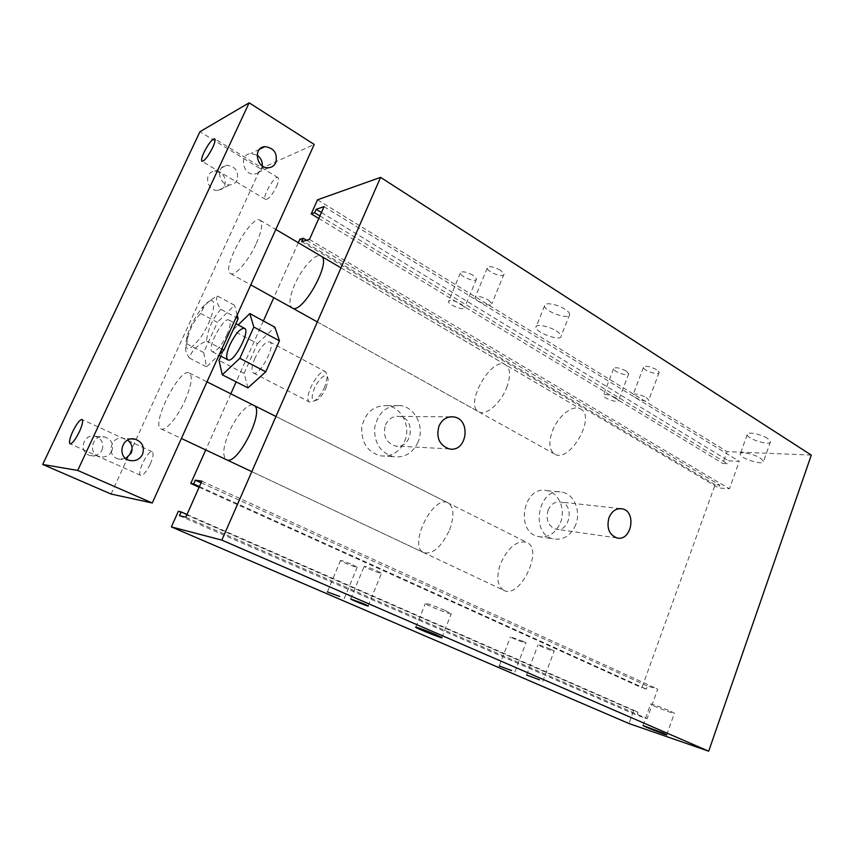 <?xml version="1.0" encoding="UTF-8"?>
<svg xmlns="http://www.w3.org/2000/svg" width="854" height="854" viewBox="0 0 854 854"><rect width="100%" height="100%" fill="white"/><g stroke="black" fill="none" stroke-linecap="round" stroke-linejoin="round"><path stroke-width="0.64" stroke-dasharray="4.27 3.2" d="M255.026 358.018C251.652 366.078 251.097 371.063 253.36 372.984C259.296 377.116 276.547 344.408 269.768 341.867C265.466 341.525 260.555 346.905 255.026 358.018M247.948 387.865L244.148 373.337L219.03 360.409M220.919 356.214L232.566 330.402L238.159 324.947M244.148 373.337L257.417 343.607L232.566 330.402M257.417 343.607L274.903 327.21M298.334 242.728L273.782 297.683M263.384 320.944L236.152 381.866M230.815 393.822L205.739 449.941M554.63 454.061L292.175 307.92C288.588 304.835 289.431 297.043 294.694 284.531C301.825 267.996 315.959 252.56 321.072 256.125L580.624 409.023C573.045 404.059 557.94 416.058 552.399 431.024C548.385 442.372 549.133 450.047 554.63 454.061C569.308 463.957 596.604 416.752 580.613 409.023M503.764 590.327C519.862 599.561 543.977 549.293 526.811 542.429C517.012 540.112 508.301 547.083 500.679 563.362C496.057 576.813 497.081 585.812 503.764 590.327L226.449 459.698C222.115 456.079 223.043 446.802 229.224 431.889C236.184 415.855 248.503 402.266 253.659 405.287M670.689 711.318L674.382 713.229C676.293 714.937 651.485 705.479 650.62 704.176C649.093 702.917 663.28 707.966 670.689 711.318M445.35 610.61L451.296 613.695C453.944 616.012 426.84 605.465 425.303 603.586C423.456 602.059 436.554 606.639 445.35 610.61M377.105 570.867L381.514 573.205C383.393 574.923 365.234 567.814 364.135 566.394C364.871 565.989 369.195 567.472 377.105 570.867M522.829 641.215L525.968 642.859C527.377 644.162 511.162 637.917 510.446 636.881L522.829 641.215M352.809 564.868L357.218 567.184C359 568.796 341.493 561.9 340.468 560.587C341.152 560.213 345.262 561.644 352.809 564.868M551.086 649.403L554.193 651.047C555.666 652.424 538.821 645.976 538.073 644.877C539.248 644.706 543.582 646.222 551.086 649.403M656.641 369.686C649.659 366.163 645.261 365.405 643.436 367.401C643.275 370.764 659.726 376.006 659.171 372.408L656.641 369.686M646.168 397.462L648.752 400.078C649.392 403.462 632.899 398.103 632.974 394.964C634.736 393.139 639.123 393.972 646.168 397.462M472.924 275.223C465.953 271.604 461.758 270.889 460.349 273.066C460.274 276.888 477.13 283.058 476.489 278.959L472.924 275.223M461.021 303.917L464.661 307.525C465.419 311.379 448.489 305.145 448.467 301.558C449.812 299.551 453.997 300.33 461.021 303.917M626.153 371.02C619.449 367.647 615.264 366.889 613.578 368.736C613.428 371.896 629.259 377.105 628.725 373.71L626.153 371.02M615.873 397.879L618.509 400.473C619.129 403.664 603.255 398.359 603.33 395.402C604.952 393.715 609.137 394.548 615.873 397.879M500.465 270.238C493.174 266.437 488.776 265.733 487.25 268.124C487.164 272.212 504.671 278.447 503.999 274.07L500.465 270.238M488.264 299.978L491.883 303.672C492.662 307.792 475.091 301.473 475.059 297.63C476.521 295.431 480.919 296.21 488.264 299.978M564.932 309.191C557.118 304.003 543.784 301.857 544.532 305.828C544.361 311.689 570.632 320.624 569.714 314.368C569.533 312.884 567.942 311.155 564.932 309.191M556.296 330.968C559.327 332.9 560.95 334.576 561.153 335.996C562.199 341.984 535.864 332.932 535.917 327.349C535.084 323.538 548.417 325.854 556.296 330.968M767.5 438.401C760.861 433.949 746.492 431.334 747.197 434.643C746.887 439.084 771.258 446.428 770.532 441.646L767.5 438.401M760.476 458.214L763.551 461.373C764.351 465.932 739.948 458.438 740.183 454.221C739.425 451.061 753.772 453.837 760.476 458.214M418.097 442.02C412.792 453.111 404.561 458.011 393.395 456.73C380.265 452.684 374.031 442.927 374.671 427.47C378.151 412.493 386.681 405.191 400.28 405.565C415.247 407.155 424.801 427.011 418.097 442.02M385.506 424.908C388.506 418.695 393.118 415.866 399.32 416.4C416.496 418.3 412.29 449.727 395.338 446.023C385.923 442.682 382.645 435.636 385.506 424.908M404.625 441.401C411.233 426.68 401.796 407.219 387.033 405.65C373.614 405.287 365.202 412.45 361.776 427.128C361.157 442.287 367.316 451.841 380.254 455.812C391.271 457.082 399.394 452.268 404.625 441.401M575.713 524.751C570.856 535.618 563.469 540.358 553.573 538.949C529.352 534.593 538.201 486.193 562.049 492.128C574.112 494.039 581.232 511.268 575.713 524.751M548.076 510.244C550.862 504.095 555.036 501.362 560.587 502.035C574.998 504.287 569.842 532.939 555.687 529.138C548.14 526.075 545.599 519.776 548.076 510.244M560.448 522.691C565.903 509.454 558.847 492.534 546.912 490.644C523.31 484.805 514.588 532.298 538.543 536.611C548.343 537.999 555.644 533.366 560.448 522.691M811.3 455.097L727.053 451.617L722.794 463.434L727.469 463.679L728.505 460.808L739.265 461.352L729.433 488.808L718.726 487.976L719.762 485.083L715.108 484.73L641.888 687.78L646.339 689.135L647.449 686.04L657.708 689.114L647.129 718.684L636.935 715.268L638.055 712.151L633.625 710.688L628.992 723.541M317.507 199.804L727.053 451.617M318.788 218.453L722.794 463.434M319.919 215.934L727.469 463.679M321.435 212.518L728.505 460.808M324.061 206.615L739.265 461.352M309.447 239.451L729.433 488.808M301.697 241.714L718.726 487.976M306.629 240.273L719.762 485.083M299.882 239.259L715.108 484.73M199.121 487.26L641.888 687.78M199.43 486.566L646.339 689.135M201.096 482.83L647.449 686.04M201.843 481.154L657.708 689.114M185.809 517.172L647.129 718.684M179.415 515.677L636.935 715.268M187.005 514.482L638.055 712.151M178.337 511.279L633.625 710.688M125.784 458.47L118.631 459.057C105.405 456.1 110.935 434.729 123.947 438.401L127.662 440.088M262.327 165.932L261.484 169.113C260.032 172.06 257.705 173.704 254.503 174.056C242.589 175.529 238.725 154.222 250.82 153.517L257.097 155.161M102.053 450.069C104.113 443.439 101.861 438.871 95.285 436.373C83.062 432.957 77.885 452.769 90.3 455.534C95.563 456.506 99.48 454.68 102.053 450.069M111.831 451.104C109.195 455.844 105.191 457.712 99.822 456.719C87.129 453.89 92.424 433.554 104.914 437.056C111.639 439.618 113.945 444.304 111.831 451.104M224.719 185.67C226.481 177.173 223.107 172.359 214.61 171.227C203.167 171.974 206.839 191.766 218.112 190.314C221.143 189.962 223.342 188.414 224.719 185.67M237.102 180.087C235.704 182.905 233.462 184.485 230.377 184.838C218.88 186.3 215.144 165.996 226.801 165.27C235.469 166.445 238.906 171.387 237.102 180.087M449.556 529.896C454.467 516.04 453.976 507.041 448.072 502.889C433.095 494.124 407.678 546.208 423.84 552.677C432.893 554.513 441.465 546.923 449.556 529.896M184.998 400.59C191.488 385.335 192.929 376.134 189.31 372.984C179.831 366.836 150.368 425.111 161.086 428.911C165.398 431.558 177.536 417.35 184.998 400.59M506.582 387.801C510.809 376.176 510.5 368.533 505.643 364.861C491.872 355.563 463.818 404.753 478.795 411.831C485.531 416.293 500.551 403.526 506.582 387.801M256.381 243.326C261.868 230.601 263.117 222.905 260.128 220.225C251.45 213.82 220.674 269.501 230.58 273.622C234.797 276.781 248.717 260.63 256.381 243.326M150.293 464.01C153.176 457.232 153.816 453.143 152.215 451.723C148.201 449.225 136.192 473.949 140.739 475.368C143.312 475.486 146.493 471.696 150.293 464.01M276.504 186.588C278.639 181.678 279.141 178.7 277.988 177.643C274.582 174.931 261.591 197.701 265.551 199.42C268.476 199.409 272.127 195.139 276.504 186.588M111.052 494.028L260.395 168.761L199.953 131.719M260.395 168.761L314.208 144.454M220.855 309.308C212.859 318.083 208.056 328.63 206.454 340.938C197.391 345.08 191.659 350.77 189.257 358.007C185.211 351.538 184.368 346.788 186.716 343.788L187.453 339.593C189.246 329.943 193.634 321.221 200.626 313.429L203.786 307.13C206.401 303.01 210.991 299.316 217.546 296.039C215.454 298.644 216.553 303.063 220.855 309.308L236.046 317.485M210.586 300.725C208.195 301.355 205.206 303.907 201.629 308.369C195.267 316.706 190.442 325.854 187.154 335.803C183.631 352.649 188.254 353.022 201.021 336.924C212.123 320.634 217.77 298.644 210.586 300.725M200.626 313.429L217.386 322.342L203.668 352.51L206.583 366.825L219.297 354.57M186.716 343.788L203.668 352.51M217.546 296.039L234.476 305.241L217.386 322.342M237.166 315.009L234.476 305.241M326.004 387.972L328.192 379.667C326.719 372.824 322.492 374.863 315.478 385.784C310.429 397.74 311.144 402.383 317.624 399.715C320.826 397.163 323.623 393.256 326.004 387.972M324.808 386.659C321.937 393.021 318.585 397.729 314.742 400.793L309.778 402.138C302.284 399.085 318.99 367.391 325.748 371.832L327.445 376.678L324.808 386.659M226.844 334.939C230.313 326.783 231.05 321.819 229.032 320.058C223.556 316.268 206.092 349.393 212.315 351.763C216.286 351.933 221.133 346.329 226.844 334.939M206.454 340.938L221.837 348.944M189.257 358.007L206.583 366.825M269.768 341.867L325.748 371.832M253.36 372.984L309.778 402.138M666.76 734.76L674.382 713.229M642.998 725.43L650.62 704.176M441.86 637.564L451.296 613.695M415.866 627.146L425.303 603.586M368.127 605.892L381.514 573.205M350.738 598.857L364.135 566.394M514.802 672.087L525.968 642.859M499.28 665.906L510.446 636.881M344.215 598.622L357.218 567.184M327.445 591.822L340.468 560.587M542.77 681.364L554.193 651.047M526.651 674.97L538.073 644.877M643.436 367.401L632.974 394.964M659.171 372.408L648.752 400.078M460.349 273.066L448.467 301.558M476.489 278.959L464.661 307.525M613.578 368.736L603.33 395.402M628.725 373.71L618.509 400.473M487.25 268.124L475.059 297.63M503.999 274.07L491.883 303.672M544.532 305.828L535.917 327.349M569.714 314.368L561.153 335.996M747.197 434.654L740.183 454.221M770.532 441.646L763.551 461.373M387.022 405.65L400.27 405.565M380.265 455.812L393.395 456.73M450.079 416.859L399.32 416.4M449.279 448.905L395.338 446.023M546.902 490.644L562.039 492.128M538.554 536.611L553.573 538.949M620.356 508.61L560.587 502.035M616.876 537.913L555.687 529.138M253.67 405.287L526.811 542.429M131.612 438.945L123.947 438.401M129.712 460.434L118.631 459.057M259.616 149.215L250.82 153.517M268.668 167.726L254.503 174.056M95.285 436.373L104.914 437.056M90.3 455.534L99.822 456.719M214.61 171.227L226.801 165.27M218.112 190.314L230.367 184.838M161.086 428.911L181.4 438.476M251.802 471.643L423.84 552.677M189.31 372.984L206.978 381.855M275.938 416.474L448.072 502.889M230.58 273.622L250.777 284.873M317.325 321.926L478.795 411.831M260.128 220.225L275.81 229.459M340.992 267.857L505.643 364.861M152.215 451.723L82.048 419.506M140.739 475.368L70.06 443.813M277.988 177.643L214.664 138.775M265.551 199.42L201.992 161.267M187.154 335.803L187.453 339.593M201.629 308.369L203.786 307.13M328.192 379.667L327.445 376.678M317.624 399.715L314.742 400.793M212.315 351.763L219.008 355.221M229.032 320.058L235.864 323.719"/><path stroke-width="1.28" d="M229.886 344.845C235.501 333.615 240.369 328.107 244.49 328.331C250.937 330.69 233.484 363.783 227.89 359.812C225.766 357.954 226.427 352.969 229.886 344.845M238.159 324.947L249.816 313.578L274.903 327.21L279.461 340.842L265.765 371.8L239.835 358.306L222.275 374.81L219.03 360.409L220.919 356.214M265.765 371.8L247.948 387.865L222.275 374.81M249.816 313.578L253.841 327.05L239.835 358.306M279.461 340.842L253.841 327.05M205.739 449.941L190.762 483.471L193.591 483.919L195.267 480.172L201.843 481.154L185.809 517.172L179.415 515.677L181.112 511.898L178.337 511.279L171.355 526.897L221.837 540.112L380.596 177.365L317.507 199.804L311.23 213.874L314.635 212.721L316.161 209.305L324.061 206.615L309.447 239.451L301.697 241.714L303.245 238.255L299.882 239.259L298.334 242.728M273.782 297.683L263.384 320.944M236.152 381.866L230.815 393.822M321.072 256.125L321.072 256.125C332.387 260.833 301.921 315.35 292.175 307.92L292.175 307.92M253.659 405.287C265.882 409.386 237.263 466.7 226.449 459.698L226.449 459.698M663.014 732.956L666.76 734.76C668.767 736.212 643.927 726.583 642.966 725.537L663.014 732.956M435.807 634.661L441.86 637.564C444.646 639.55 417.478 628.875 415.802 627.327C413.859 626.003 426.925 630.786 435.807 634.661M363.623 603.725L368.127 605.892C370.145 607.311 351.923 600.095 350.684 598.996L363.623 603.725M511.599 670.561L499.248 665.992L511.599 670.561M339.7 596.466L327.392 591.939L339.7 596.466M539.6 679.837L526.619 675.055L539.6 679.837M438.967 426.093C442.148 419.378 447.005 416.314 453.527 416.891C471.6 418.951 467.117 452.876 449.279 448.905C439.372 445.308 435.935 437.707 438.967 426.093M608.998 517.652C611.912 511.044 616.257 508.087 622.043 508.792C636.999 511.151 631.576 541.916 616.876 537.913C609.03 534.657 606.415 527.911 608.998 517.652M221.837 540.112L708.692 751.189L811.3 455.097L380.596 177.365M311.23 213.874L318.788 218.453M314.635 212.721L319.919 215.934M316.161 209.305L321.435 212.518M303.245 238.255L306.629 240.273M190.762 483.471L199.121 487.26M193.591 483.919L199.43 486.566M195.267 480.172L201.096 482.83M181.112 511.898L187.005 514.482M171.355 526.897L628.992 723.541L708.692 751.189M142.511 454.36C139.704 459.473 135.434 461.491 129.712 460.434C116.165 457.402 121.834 435.423 135.156 439.191C142.319 441.956 144.774 447.005 142.511 454.36M127.662 440.088C131.932 443.61 133.085 447.966 131.142 453.154L125.784 458.47M275.789 162.676C274.305 165.687 271.935 167.373 268.668 167.726C256.51 169.209 252.57 147.304 264.911 146.621C274.081 147.977 277.71 153.325 275.789 162.676M257.097 155.161C260.801 157.841 262.541 161.438 262.327 165.932M79.337 431.836C75.376 439.735 72.28 443.728 70.049 443.813C68.779 442.479 69.686 438.358 72.782 431.43C76.721 423.573 79.806 419.602 82.048 419.506C83.318 420.798 82.422 424.908 79.337 431.836M212.635 147.678C208.109 156.463 204.565 161 201.992 161.267C201.064 160.328 201.747 157.339 204.031 152.322C208.525 143.579 212.07 139.063 214.664 138.764C215.582 139.693 214.909 142.661 212.635 147.678M42.7 464.448L199.953 131.719L249.165 102.811L77.703 470.437L42.7 464.448L111.052 494.028L152.258 502.995L77.703 470.437M152.258 502.995L314.208 144.454L249.165 102.811M236.046 317.485L238.17 318.617L237.166 315.009M221.837 348.944L223.983 350.055L238.17 318.617M219.297 354.57L223.983 350.055M453.527 416.891L450.079 416.859M622.032 508.792L620.356 508.61M135.156 439.191L131.612 438.945M264.911 146.621L259.616 149.215M181.4 438.476L251.802 471.643M206.978 381.855L275.938 416.474M250.777 284.873L317.325 321.926M275.81 229.459L340.992 267.857M219.008 355.221L227.89 359.812M235.864 323.719L244.49 328.331"/></g></svg>

